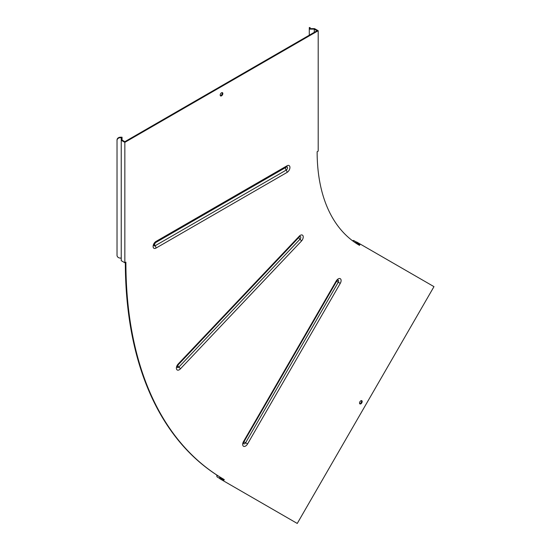 <?xml version="1.0" encoding="UTF-8"?>
<svg xmlns="http://www.w3.org/2000/svg" width="551" height="551" viewBox="0 0 551 551"><rect width="100%" height="100%" fill="white"/><g stroke="black" fill="none" stroke-linecap="round" stroke-linejoin="round"><path stroke-width="0.83" d="M360.857 403.828A1.867 1.081 120 0 0 362.076 402.182A1.867 1.081 120 0 0 361.793 400.68A1.867 1.081 120 0 0 360.857 400.777A1.867 1.081 120 0 0 359.638 402.423A1.867 1.081 120 0 0 359.927 403.917A1.867 1.081 120 0 0 360.857 403.828M361.456 400.591A1.867 1.081 -60 0 1 360.278 403.49A1.867 1.081 -60 0 1 359.679 403.669M221.516 95.833A1.867 1.081 120 0 0 222.742 94.187A1.867 1.081 120 0 0 222.452 92.692A1.867 1.081 120 0 0 221.516 92.782A1.867 1.081 120 0 0 220.297 94.428A1.867 1.081 120 0 0 220.586 95.929A1.867 1.081 120 0 0 221.516 95.833M222.122 92.602A1.867 1.081 -60 0 1 220.944 95.502A1.867 1.081 -60 0 1 220.338 95.681M358.921 245.03L359.259 244.444L356.476 242.839L355.822 243.087M125.325 262.476A474.99 274.24 120 0 0 223.699 479.253L223.355 479.845L220.565 478.234L220.421 477.311M318.196 30.725L124.843 142.358L124.843 262.758L125.897 262.145A474.99 274.24 120 0 0 224.271 479.59L223.527 480.878L297.251 523.45L433.231 287.939L433.974 286.644L360.244 244.072L359.5 245.367A204.538 118.093 -60 0 1 317.135 151.732L318.196 151.126L318.196 30.725L314.593 28.645L313.974 28.645L313.974 29.113L317.039 30.725L124.843 141.69L122.053 140.078L122.053 137.213L120.421 137.213L120.421 137.688A3.396 2.776 180 0 0 117.026 140.464L117.026 255.313A3.396 2.776 180 0 0 120.421 258.088L121.241 258.088M223.699 479.253L224.271 479.59M287.057 165.782A2.721 1.57 60 0 1 286.492 167.022L286.589 166.974A1.811 1.047 -60 0 1 287.47 168.103A1.811 1.047 -60 0 1 286.203 170.087L155.127 245.76A1.811 1.047 -60 0 1 153.901 245.429L155.416 242.702A2.721 1.57 -120 0 0 155.981 241.455A4.071 2.349 120 0 0 153.102 246.442A4.071 2.349 120 0 0 155.981 248.102L287.057 172.422A4.071 2.349 120 0 0 289.936 167.442A4.071 2.349 120 0 0 287.057 165.782L155.981 241.455M299.255 236.193A2.721 0.847 43.4 0 1 299.31 236.951L299.889 236.503A1.811 1.047 -60 0 1 300.777 237.329A1.811 1.047 -60 0 1 299.992 239.21L178.889 367.056A1.811 1.047 -60 0 1 177.181 367.118L178.207 364.79A2.721 0.847 -136.6 0 0 178.152 364.032A4.071 2.349 120 0 0 176.595 369.273A4.071 2.349 120 0 0 180.356 368.901L301.459 241.056A4.071 2.349 120 0 0 303.016 235.821A4.071 2.349 120 0 0 299.255 236.193L178.152 364.032M336.193 281.031L336.627 281.285L337.763 280.08A1.811 1.047 -60 0 1 338.28 282.236L245.594 442.777A1.811 1.047 -60 0 1 243.466 443.397L243.941 441.819L243.508 441.571A4.071 2.349 120 0 0 243.508 446.269A4.071 2.349 120 0 0 247.578 443.92L340.263 283.379A4.071 2.349 120 0 0 340.263 278.682A4.071 2.349 120 0 0 336.193 281.031L243.508 441.571M355.078 242.585L356.642 241.992L360.244 244.072M356.476 242.839L359.259 244.444M223.527 480.878L219.918 478.798L219.594 476.801M219.883 478.557L217.37 477.104A3.396 1.384 170.8 0 1 216.915 476.553A3.396 1.384 170.8 0 1 217.569 475.534M216.915 476.553L216.791 475.816A3.396 1.384 -9.2 0 1 217.018 475.176M313.974 28.645L310.103 28.645L310.103 28.177L309.29 28.177L309.29 27.55L310.103 27.55L310.103 28.177M313.974 29.113L309.29 29.113L309.29 28.177M309.29 35.202L309.29 29.113M314.256 32.337L314.256 29.113M120.421 137.688L122.053 138.081M124.843 142.358L121.241 140.278L121.241 138.081M121.241 140.278L121.241 260.678L124.843 262.758M117.026 140.464L117.026 139.988A3.396 2.776 -0 0 1 120.421 137.213M356.407 242.082L353.894 240.629A3.396 1.384 69.2 0 0 353.191 240.511A3.396 1.384 69.2 0 0 352.785 240.945M154.445 243.735A2.176 1.254 60 0 0 155.127 245.76A2.721 1.57 60 0 1 155.981 248.102M287.057 172.422A2.721 1.57 -120 0 0 286.203 170.087A2.176 1.254 60 0 1 285.7 167.483M177.684 365.492A2.176 0.682 43.4 0 0 178.889 367.056A2.721 0.847 43.4 0 1 180.356 368.901M301.459 241.056A2.721 0.847 -136.6 0 0 299.992 239.21A2.176 0.682 43.4 0 1 298.745 237.543M243.783 441.73L247.578 443.92M340.263 283.379L336.627 281.285L243.941 441.819M356.111 242.192L356.235 242.929M219.828 478.24L220.524 477.979M310.785 28.645L310.785 29.113M310.103 28.253L309.29 28.253M120.559 137.688L120.559 137.213M121.241 139.92L122.053 139.92M286.492 167.022L155.416 242.702M154.893 242.895A2.176 2.176 0 0 0 153.901 245.422M299.31 236.951L178.207 364.79M352.537 240.759L353.191 240.511"/></g></svg>
